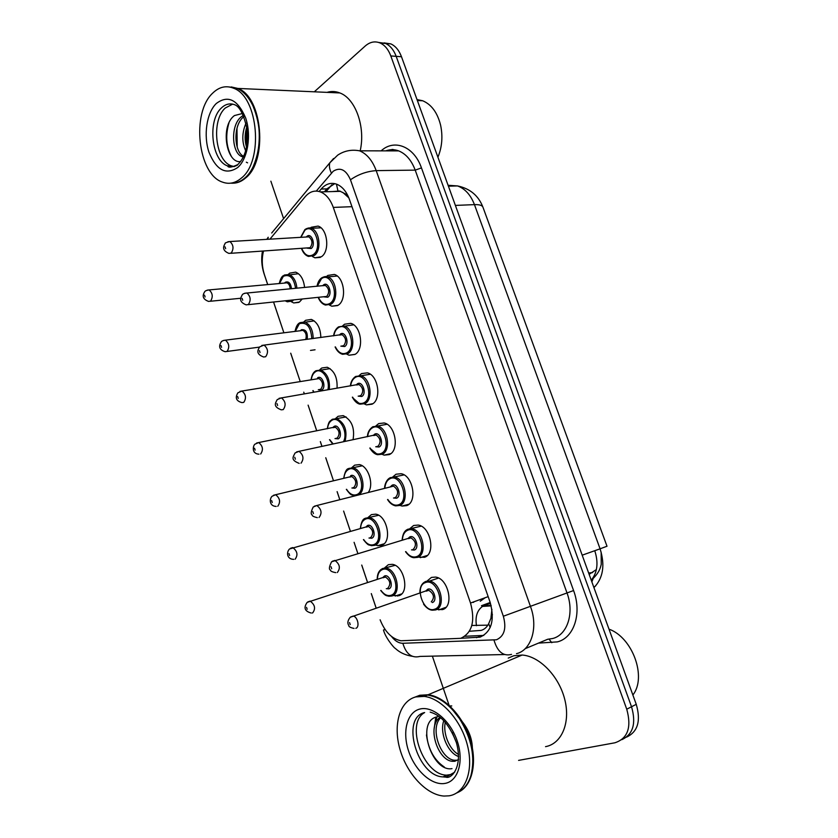 <?xml version="1.0" encoding="UTF-8"?>
<svg xmlns="http://www.w3.org/2000/svg" width="838" height="838" viewBox="0 0 838 838"><rect width="100%" height="100%" fill="white"/><g stroke="black" fill="none" stroke-linecap="round" stroke-linejoin="round"><path stroke-width="1.26" d="M302.13 299.082L299.449 302.015L293.709 302.947L291.195 301.649M288.377 274.33L289.676 273.146L295.678 272.141C300.716 274.319 303.681 279.431 304.582 287.465M315.046 349.781L310.5 350.42M303.932 321.802L305.629 320.294L311.38 319.414C317.382 322.106 320.535 328.15 320.839 337.546M319.666 369.862L321.782 367.997L327.229 367.243C334.331 370.585 337.599 377.582 337.044 388.235M335.577 418.508L338.123 416.276L343.234 415.638C351.677 419.911 354.956 427.935 353.049 439.72M351.677 467.751L354.663 465.153L359.408 464.608C368.186 466.001 374.167 484.155 368.448 492.199M368.05 517.486L371.402 514.616L375.738 514.165C387.25 515.621 392.352 541.872 381.782 545.276L377.77 545.664L375.759 545.046M384.59 567.881L388.35 564.686L392.236 564.33C404.199 565.514 409.929 592.728 398.857 595.724L393.389 595.525M310.332 228.062L311.265 227.245L318.052 226.092C327.637 228.753 330.057 251.306 321.394 256.742L314.889 257.811L312.385 256.459M326.443 276.603L327.805 275.43L334.341 274.435C344.345 276.98 347.1 300.151 338.049 305.294L331.827 306.216L329.407 305.022M342.721 325.762L344.544 324.212L350.787 323.342C361.23 325.762 364.383 349.603 354.924 354.443L348.996 355.228L346.094 353.793M359.188 375.539L361.492 373.591L367.4 372.858C378.305 375.11 381.898 399.684 371.999 404.209L366.426 404.869L363.503 403.539M375.853 425.955L378.65 423.599L384.171 422.97C395.557 425.034 399.653 450.425 389.293 454.594L384.108 455.149L381.175 453.913M392.718 477L396.028 474.224L401.13 473.711C412.998 475.544 417.659 501.815 406.797 505.607L402.051 506.068L400.03 505.408M409.855 528.631L413.626 525.489L418.256 525.07C430.627 526.641 435.928 553.876 424.531 557.28L418.403 557.123M427.191 580.933L431.444 577.413L435.561 577.078C448.424 578.335 454.458 606.639 442.485 609.614L436.808 609.404M469.374 631.276L481.18 630.385C484.437 629.401 486.93 627.17 488.669 623.702L492.44 614.652M380.117 619.795C384.967 631.925 391.912 638.912 400.941 640.766L460.722 638.326C472.129 632.973 475.387 621.209 470.516 603.035L333.294 207.415C330.35 199.381 326.066 194.207 320.42 191.902C314.711 189.975 309.631 191.588 305.179 196.731L269.92 239.165M347.54 195.003L339.61 190.991L332.351 191.567M473.659 602.333L472.402 602.354M491.916 609.341L490.984 617.501M342.721 192.331L348.828 197.841M263.488 251.096C261.592 258.921 261.917 266.84 264.473 274.843L267.731 284.585M273.586 302.036L283.893 332.801L273.555 302.036M290.734 353.196L300.234 381.552L290.702 353.207M304.32 393.829L303.765 392.174L304.351 393.829M316.733 430.847L308.112 405.142L316.764 430.837M320.367 441.595L321.939 446.287M325.783 457.747L333.493 480.75L325.752 457.747M337.138 491.634L339.757 499.448M350.389 531.282L343.611 511.054L350.42 531.271M357.774 553.31L354.086 542.312L357.805 553.3M361.754 565.063L367.578 582.431M371.318 593.597L376.105 607.875M423.787 556.547L424.814 557.165M407.142 504.696L407.823 505.063M589.135 574.344L596.373 569.568M378.713 42.455L385.522 43.44C390.204 45.608 393.755 49.903 396.175 56.345L631.527 706.759C636.335 723.414 633.099 734.381 621.817 739.671C633.099 734.381 636.335 723.414 631.527 706.759L396.175 56.345C393.755 49.903 390.204 45.608 385.522 43.44L378.713 42.455M588.643 572.983L592.623 572.595M384.055 42.895L390.843 43.89C395.526 46.048 399.077 50.322 401.486 56.733L636.252 704.329C641.049 720.9 637.812 731.825 626.552 737.126M460.827 638.294L480.069 637.142C491.592 631.81 494.923 620.12 490.062 602.082L349.446 199.465C346.534 191.567 342.271 186.476 336.656 184.182C330.874 182.244 325.72 183.857 321.184 189.032L319.131 191.483M314.302 91.803L365.221 46.017C369.977 41.89 374.953 40.884 380.159 43C384.841 45.168 388.392 49.484 390.812 55.947L626.751 709.21C631.747 727.363 627.798 738.561 614.883 742.793L518.596 760.391M449.074 705.282L432.366 656.144M283.6 218.645L270.863 181.186M324.432 191.787L326.872 188.896L334.75 183.627M483.788 635.414L464.87 636.272M608.996 629.149C632.47 637.393 647.072 677.177 632.868 694.995M415.009 697.143L419.733 695.268L428.124 694.754C444.192 696.483 462.702 715.558 470.076 738.98C477.555 762.37 472.339 785.573 458.669 792.036M508.237 658.092L513.736 655.777L522.147 655.033C539.358 656.164 558.789 675.878 564.686 699.164C570.751 722.429 561.795 743.788 545.528 746.658M419.545 695.907L426.825 695.299M452.614 709.807L459.685 718.857C466.871 729.94 471.166 741.829 472.569 754.525M414.642 697.258L419.021 695.561L427.411 695.048C439.112 696.766 449.838 704.674 459.57 718.753C471.668 738.456 475.45 757.426 470.914 775.674C468.138 784.389 463.404 790.15 456.7 792.958M415.816 696.912L424.196 696.409C441.385 698.232 461.193 720.177 467.489 745.495C473.952 770.803 465.31 793.418 449.084 795.817L444.056 796.058C426.374 795.021 406.713 773.568 399.894 749.078C392.896 724.608 399.747 701.029 415.816 696.912M452.96 774.197L446.612 775.16C422.991 774.909 405.016 723.068 424.636 712.562M456.982 760.213L454.521 760.255C440.987 759.375 429.433 728.819 440.589 717.768M458.585 759.5L454.783 761.271L452.321 761.313C437.897 760.37 426.521 726.651 439.981 717.265M458.575 754.462C449.618 749.884 442.778 733.617 445.261 722.346M458.658 756.525C448.037 753.31 439.29 732.967 443.773 720.732M456.375 742.604L452.174 732.443M437.719 716.72C414.82 720.24 431.811 772.5 452.007 768.624M444.287 766.99C434.377 760.338 428.438 749.664 426.469 734.947M435.226 724.147L436.828 716.909M458.889 717.737C468.641 728.212 473.114 739.692 472.297 752.178M434.021 729.73L435.802 717.213M448.822 706.005L451.776 705.921M417.02 99.575L422.645 100.749C431.402 104.425 437.373 112.522 440.568 125.03C442.967 136.311 442.087 147.038 437.918 157.219M231.194 86.932L237.866 88.43C262.734 96.894 267.94 161.221 245.482 178.075C241.512 181.49 237.301 183.197 232.838 183.208M327.009 92.369C331.272 91.07 335.546 91.258 339.809 92.934C355.522 98.517 365.693 127.125 360.183 150.819M231.372 87.424L236.012 88.346M229.078 86.922L237.102 88.399C243.324 91.174 248.551 96.862 252.751 105.441L252.908 105.766C261.341 126.109 261.561 146.095 253.558 165.715M252.908 105.766L252.751 105.441C264.295 128.235 259.811 166.018 244.727 178.085L243.596 179.018C239.511 182.129 235.237 183.512 230.754 183.166M212.705 93.123C219.137 86.869 226.113 85.235 233.624 88.241C258.481 96.726 263.719 161.242 241.302 178.138C235.331 183.187 229.067 184.517 222.52 182.118C197.998 174.566 191.001 112.983 212.705 93.123M234.399 166.594L231.361 165.851C215.314 160.865 210.977 120.567 225.265 108.018L232.65 104.132M243.69 156.329C234.085 152.348 232.681 125.082 243.711 116.817L243.868 116.692M243.366 157.02L241.763 156.538C231.864 153.176 230.104 125.208 241.354 116.754L243.303 115.414M246.571 147.299C244.581 140.648 244.654 133.86 246.801 126.915M245.702 150.84C241.763 142.114 241.857 132.896 246.005 123.176M242.35 113.507L234.399 115.581C219.724 126.329 226.658 164.143 240.653 161.514M231.33 156.308C226.134 146.367 225.349 135.19 228.984 122.798M247.598 162.844L246.32 162.195M237.227 147.247L236.965 128.308M246.33 146.482L246.1 129.324M336.457 184.109L337.871 190.614M397.537 596.059L397.306 595.368M380.494 545.664L380.253 544.941M321.048 369.935L320.671 368.825M488.669 623.702L490.188 627.505M488.156 596.635L470.516 603.035M351.96 206.682L333.294 207.415M601.16 552.148L601.234 564.372C600.448 567.504 599.516 572.815 591.261 580.221C597.421 572.469 598.594 562.633 594.76 550.702M591.869 581.897L593.115 578.639M448.414 186.172L457.538 185.931C470.097 188.56 478.582 195.704 483.002 207.353C482.374 205.373 479.525 204.462 474.455 204.629C470.715 194.94 465.08 188.707 457.538 185.931L448.089 185.282M471.825 625.452L487.842 625.158M593.943 587.616C603.182 578.115 605.235 565.179 600.081 548.817L607.005 546.24L483.002 207.353M582.19 555.185L600.081 548.817L474.455 204.629L455.39 205.415M401.486 56.733L390.812 55.947M636.252 704.329L626.751 709.21M490.481 603.329L483.924 605.738L481.494 605.696L490.209 602.491M491.047 605.298L482.531 606.408L481.494 605.696M476.476 625.693C475.083 616.799 477.105 610.368 482.531 606.408L491.194 605.864M591.387 572.763L588.894 573.695M391.545 636.503C395.023 641.007 398.783 643.259 402.848 643.28L496.473 639.771C504.34 636.199 506.634 628.353 503.345 616.234L350.462 179.782C346.031 169.726 340.28 166.877 333.21 171.245L316.303 191.074M333.576 158.497L329.826 162.802L337.641 155.187C344.209 150.777 351.531 149.321 359.596 150.819C366.887 153.888 372.418 160.498 376.199 170.627L530.601 606.817C538.352 627.672 531.282 650.215 516.47 653.682M381.133 150.861C394.216 138.595 414.14 146.451 421.462 167.904L573.58 590.549L503.345 616.234M271.711 233.006L329.826 162.802C328.957 165.746 329.47 169.15 331.387 173.037M573.58 590.549C582.169 613.248 574.009 637.969 557.333 641.887L538.478 643.113M525.154 648.685L547.685 639.268L552.619 638.525C567.41 634.984 574.575 613.007 566.97 592.833L415.208 170.124C411.489 160.288 405.99 153.878 398.699 150.892C394.394 149.3 390.141 149.29 385.93 150.871M386.412 150.871L386.999 150.369M504.486 654.541L419.974 656.416C411.783 658.427 406.074 654.049 402.848 643.28M350.462 179.782C358.287 174.346 366.866 171.298 376.199 170.627L415.208 170.124L421.462 167.904M549.1 639.174L551.781 642.715M266.83 239.354L268.202 237.248L267.751 239.291M263.907 273.02L264.033 273.638M385.113 629.537L383.479 629.987M494.011 640.159C497.458 651.796 503.292 656.542 511.526 654.384M481.829 635.623L476.487 637.718M326.872 188.896L321.184 189.032M425.83 581.394L429.444 581.101C440.788 582.232 446.151 607.309 435.603 609.938L432.293 610.2C429.381 610.001 426.469 607.99 423.578 604.177M425.453 582.567C414.024 585.982 423.431 613.605 434.576 609.236C446.308 606.063 436.577 577.77 425.453 582.567M425.809 590.937L427.726 589.219C433.298 586.872 438.117 600.94 432.293 602.553M431.266 601.841C434.807 597.672 433.969 593.817 428.763 590.298L426.228 591.167M350.63 616.988L353.186 616.077C357.69 616.653 359.973 627.253 355.825 628.311M349.54 622.582L350.211 624.603L349.54 622.582M485.286 597.672L480.237 601.213M380.641 569.788L382.715 568.468L386.129 568.154C396.667 569.212 401.769 593.325 392.006 595.986L388.853 596.258C386.486 595.305 386.067 596.96 380.724 590.497M380.976 590.413C384.118 594.666 387.46 596.289 391 595.294C401.884 592.089 392.634 564.833 382.327 569.599C379.174 571.045 377.55 574.271 377.456 579.268M382.777 577.571L384.495 576.01C389.649 573.674 394.237 587.229 388.832 588.852L386.297 588.664M387.826 588.171C391.084 584.107 390.288 580.399 385.438 577.026L383.186 577.749M307.902 601.873L310.154 601.108C314.983 604.764 315.821 608.692 312.668 612.892L312.176 613.007M307.169 609.289L306.53 607.33L307.169 609.289M407.949 529.176L412.024 528.809C422.928 530.213 427.652 554.347 417.607 557.364L413.825 557.699C411.018 557.427 408.263 555.426 405.54 551.687M405.822 551.603C409.143 556.139 412.725 557.815 416.58 556.642C428.05 552.944 418.434 525.007 407.572 530.318C404.345 531.868 402.617 535.136 402.397 540.112M408.085 538.425L409.813 536.886C415.25 534.288 420.016 548.167 414.318 550.042L411.5 549.864M412.893 549.445L413.302 549.319C416.727 545.161 415.962 541.348 411.029 537.891L408.525 538.625M332.372 561.23L334.907 560.423C339.84 564.184 340.647 568.216 337.305 572.532M331.031 566.718L331.691 568.719L331.031 566.718M390.309 477.629L394.782 477.178C405.257 478.802 409.405 502.088 399.831 505.461L395.63 505.869C392.425 505.199 389.722 503.093 387.554 499.553M387.837 499.479C391.147 504.361 394.803 506.1 398.804 504.717C410.023 500.506 400.533 472.925 389.911 478.728C386.936 480.3 385.271 483.4 384.904 488.041M390.581 486.606L392.132 485.202C397.442 482.363 402.146 496.065 396.584 498.201L393.504 497.992M394.698 497.688L395.557 497.458C398.867 493.31 398.186 489.539 393.493 486.145L391.063 486.752M314.365 506.204L316.848 505.513C321.53 509.19 322.263 513.181 319.037 517.496M312.763 511.609L313.422 513.589L312.763 511.609M372.879 426.72L377.729 426.175C387.774 428.009 391.419 450.498 382.285 454.206L377.708 454.699L370.626 448.864M370.103 447.995C373.381 453.243 377.1 455.055 381.259 453.442C392.226 448.728 382.851 421.504 372.481 427.778C369.736 429.37 368.133 432.324 367.652 436.64M373.287 435.456L374.67 434.178C379.865 431.099 384.506 444.632 379.059 447.01L375.728 446.759M376.744 446.539L378.032 446.256C381.238 442.118 380.62 438.379 376.178 435.037L373.821 435.53M296.61 451.902L299.019 451.326C303.461 454.919 304.121 458.868 301.02 463.194M294.746 457.244L295.395 459.193L294.746 457.244M355.668 376.451L360.853 375.801C370.48 377.802 373.675 399.579 364.959 403.591L360.036 404.178L353.28 398.322M352.62 397.149C355.846 402.774 359.617 404.66 363.933 402.816C374.649 397.61 365.399 370.731 355.26 377.467C352.735 379.059 351.195 381.877 350.63 385.909M356.181 384.956L357.417 383.794C362.498 380.473 367.086 393.839 361.765 396.468L358.172 396.144M359.031 395.997L360.728 395.683C363.839 391.556 363.273 387.847 359.052 384.569L356.799 384.956M283.234 409.604L281.264 409.834C272.685 406.556 275.44 403.057 277.231 399.6L281.421 397.851C285.622 401.36 286.229 405.278 283.234 409.604M279.085 398.322L357.376 384.579M276.969 403.591L277.608 405.519L276.969 403.591M365.724 518.114L369.527 517.737C379.677 519.026 384.213 542.291 374.9 545.308L371.349 545.653C368.846 544.344 369.139 546.889 363.42 539.63M363.671 539.557C366.814 544.103 370.218 545.789 373.895 544.595C384.537 540.908 375.403 513.987 365.326 519.214C362.404 520.702 360.822 523.771 360.581 528.443M365.913 526.966L367.463 525.541C372.501 522.985 377.037 536.362 371.747 538.237L368.992 538.027M370.176 537.692L370.742 537.535C373.895 533.481 373.172 529.805 368.552 526.494L366.353 527.112M290.577 548.241L292.797 547.57C297.396 551.153 298.16 555.039 295.102 559.229M289.602 555.531L288.974 553.604L289.602 555.531M406.629 505.105L407.383 504.822M348.933 468.39L353.102 467.918C362.152 469.311 366.772 489.612 359.146 494.546M346.586 489.308C349.718 494.169 353.186 495.907 356.988 494.525C367.4 490.345 358.371 463.76 348.524 469.448C345.822 470.956 344.292 473.889 343.936 478.257M350.64 475.701C355.563 472.904 360.036 486.124 354.872 488.24L351.897 487.999M352.913 487.747L353.856 487.517C356.915 483.474 356.255 479.828 351.866 476.581L349.718 477.094M273.471 495.289L275.65 494.724C280.018 498.222 280.72 502.067 277.766 506.267M272.266 502.486L271.638 500.579L272.266 502.486M390.393 453.934L389.23 454.406M354.443 495.74L354.076 495.667C351.625 494.252 351.95 496.997 346.335 489.371M332.34 419.262L336.834 418.707C344.837 423.085 347.571 430.659 345.026 441.417M343.391 441.762C348.744 432.712 339.4 415.344 331.932 420.278C329.428 421.807 327.962 424.615 327.511 428.7M332.77 427.652L334.016 426.458C338.835 423.452 343.255 436.504 338.196 438.85L334.991 438.567M335.86 438.389L337.19 438.106C340.155 434.074 339.547 430.46 335.368 427.265L333.409 427.61M256.596 443.019L258.712 442.548C262.86 445.973 263.509 449.786 260.66 453.987M255.15 450.111L254.532 448.236L255.15 450.111M329.743 439.657L333.157 443.92M454.688 772.165L446.769 776.7L443.103 776.889C417.418 776.501 400.554 718.239 424.311 712.614M419.89 709.042C432.586 705.669 450.32 720.429 457.171 740.865C464.21 761.26 458.197 781.362 444.915 783.425C431.727 785.803 414.967 770.489 408.598 751.058C402.041 731.668 407.09 712.122 419.89 709.042M221.462 107.903C225.611 103.975 230.083 102.948 234.87 104.823C239.815 106.667 243.931 114.984 247.22 129.764C248.352 145.77 245.199 157.376 237.762 164.594C231.665 167.485 228.271 167.914 227.59 165.882C211.553 160.875 207.196 120.483 221.462 107.903M216.214 103.566C227.863 94.715 237.667 99.481 245.618 117.865C251.641 135.274 247.755 158.811 237.72 167.506C225.925 175.299 216.34 170.208 208.976 152.244C203.33 135.557 206.557 112.994 216.214 103.566M237.594 165.023C234.326 166.888 230.984 167.171 227.59 165.882L231.361 165.851M338.604 326.851L344.156 326.045C353.364 328.182 356.181 349.299 347.854 353.605L342.616 354.306C339.474 353.447 336.97 350.996 335.116 346.953M335.389 346.911C338.542 352.934 342.354 354.903 346.827 352.819C357.292 347.131 348.158 320.587 338.259 327.784C335.933 329.376 334.456 332.058 333.828 335.818M339.285 335.095L340.396 334.027C345.35 330.486 349.875 343.685 344.68 346.544L340.836 346.146M341.548 346.042L343.643 345.748C346.649 341.611 346.136 337.934 342.134 334.718L339.987 335.001M265.677 356.726L263.593 357.009C255.181 353.741 258.125 349.76 259.612 346.922L264.033 345.078C268.024 348.514 268.569 352.389 265.677 356.726M261.802 345.434L340.354 334.771M259.424 350.651L260.052 352.547L259.424 350.651M322.305 277.483L327.627 276.886C336.447 279.138 338.919 299.658 330.947 304.246L325.448 305.053C322.316 304.121 319.896 301.575 318.178 297.417M318.44 297.396C321.52 303.754 325.343 305.765 329.921 303.44C340.155 297.291 331.136 271.083 321.457 278.708L317.267 286.261M322.672 285.748L323.573 284.878C328.412 281.118 332.885 294.148 327.805 297.239L323.835 296.841M248.163 304.665L326.768 296.432C329.669 292.294 329.219 288.639 325.416 285.486L323.384 285.674M248.352 304.54L246.163 304.875C237.908 301.544 241.009 297.291 242.234 294.913C242.622 293.97 244.162 293.321 246.854 292.975C250.646 296.338 251.149 300.193 248.352 304.54M242.109 298.391L242.727 300.266L242.109 298.391M244.748 293.248L323.541 285.569M306.205 228.732L311.275 228.313C319.718 230.67 321.886 250.646 314.26 255.485L308.52 256.428C305.493 255.517 303.147 252.887 301.481 248.53M301.732 248.509C304.728 255.192 308.562 257.235 313.234 254.658C323.238 248.069 314.323 222.175 304.875 230.23L300.915 237.322M306.258 236.997L306.959 236.326C311.684 232.346 316.104 245.22 311.139 248.54L307.075 248.153M230.859 253.296L310.102 247.713C312.909 243.575 312.501 239.951 308.876 236.85L229.895 241.543C233.498 244.843 233.949 248.666 231.257 253.024L228.984 253.422C220.844 250.122 224.134 245.398 225.097 243.565C224.699 243.051 226.302 242.381 229.895 241.543L227.905 241.732M225.013 246.822L225.632 248.677L225.013 246.822M315.957 370.731L320.745 370.071C327.312 373.298 330.151 379.803 329.271 389.565M327.857 389.806C330.528 379.824 321.844 367.191 315.538 371.716C313.223 373.245 311.809 375.927 311.296 379.761M317.602 377.812C322.305 374.586 326.673 387.481 321.729 390.058L318.304 389.712M317.173 378.807L319.069 378.546L317.55 378.567M319.027 389.586L320.724 389.303C323.583 385.271 323.039 381.688 319.069 378.546L241.983 391.032C245.922 394.373 246.519 398.155 243.764 402.366L241.952 402.607C236.222 401.088 234.87 397.809 237.908 392.792L241.983 391.032L239.94 391.409M238.254 398.406L237.646 396.552L238.254 398.406M313.119 390.592L313.999 392.174M299.92 322.682L304.812 322.002C310.259 324.505 313.035 330.025 313.161 338.562M311.82 338.741C310.877 326.705 306.718 321.698 299.344 323.719L295.28 331.366M300.402 330.727L301.376 329.753C305.933 329.177 307.871 332.382 307.211 339.348M223.495 340.458L225.443 340.155C229.193 343.433 229.748 347.183 227.077 351.405L225.16 351.698C219.598 349.938 218.268 346.712 221.159 342.019C221.557 341.15 222.981 340.521 225.443 340.155L301.041 330.643M221.567 347.361L220.97 345.528L221.567 347.361M305.702 339.547C306.886 335.315 305.964 332.267 302.937 330.402L301.334 330.455M284.354 275.011L289.047 274.508C293.52 276.456 296.139 281.023 296.914 288.199M293.572 299.973L292.41 300.978L287.34 301.806L285.182 300.832M291.404 300.203L286.051 300.748M295.605 288.324C293.761 277.787 289.665 273.775 283.338 276.31L279.483 283.516M284.553 283.055L285.349 282.27C288.67 281.044 290.713 283.202 291.488 288.722M207.258 290.137L209.112 289.917C212.684 293.132 213.177 296.851 210.61 301.083L208.61 301.429C203.163 299.396 201.843 296.212 204.64 291.865C204.985 290.954 206.473 290.304 209.112 289.917L285.203 283.003M205.101 296.966L204.514 295.154L205.101 296.966M290.168 288.848C289.99 285.727 288.932 283.715 286.994 282.835L285.318 282.93M293.709 302.947L298.82 302.403M377.77 545.664L384.014 543.831M395.295 596.038L401.664 593.901M314.889 257.811L320.326 257.402M331.827 306.216L337.599 305.577M348.996 355.228L355.113 354.327M366.426 404.869L372.837 403.675M384.108 455.149L390.791 453.63M402.051 506.068L408.965 504.214M420.267 557.658L427.349 555.437M438.756 609.907L445.942 607.32M331.869 184.758L325.961 191.745M340.616 191.336L320.42 191.902M593.796 587.218L595.724 585.835M390.843 43.89L380.159 43M359.596 150.819L398.699 150.892L392.54 149.415L385.794 150.871M262.451 251.159C261.1 258.533 261.592 265.939 263.939 273.377L267.699 284.595M320.336 441.605L321.907 446.298M337.106 491.644L339.725 499.448M361.723 565.074L367.547 582.441M371.286 593.608L376.073 607.885M383.49 629.998C385.428 637.896 394.373 648.245 395.023 648.203L397.579 650.319C401.528 653.347 406.42 655.337 412.233 656.28M419.869 592.958C419.89 587.04 421.797 583.238 425.578 581.562L429.444 581.101L438.525 578.063M426.856 590.581L350.232 617.271C347.707 620.403 347.215 623.126 348.755 625.462C348.692 626.688 350.452 627.672 354.055 628.427M395.127 565.336L382.453 568.646C378.944 570.416 377.194 573.988 377.205 579.351M311.066 613.007C304.665 611.216 303.377 607.665 307.2 602.354L383.731 577.267M402.125 540.196C402.565 534.309 404.419 530.695 407.666 529.365L421.2 526.149M409.112 538.122L331.586 561.774C329.125 566.729 328.747 569.473 330.465 570.008C330.329 571.087 332.099 571.966 335.776 572.637M384.632 488.104C384.317 486.857 385.731 479.923 389.995 477.838L404.063 474.895M391.095 486.742L316.848 505.513L313.213 507.011C310.961 511.589 310.605 514.207 312.155 514.878C311.966 515.925 313.695 516.847 317.351 517.633M377.708 454.699C374.932 454.311 372.302 452.091 369.82 448.058M367.39 436.703C367.61 432.565 369.328 429.318 372.543 426.94L387.104 424.258M374.596 435.027L299.019 451.326L295.091 452.96C293.07 457.108 290.283 459.884 299.176 463.372M360.036 404.178C357.271 403.738 354.704 401.412 352.348 397.191M350.368 385.951C350.755 381.981 352.4 378.891 355.312 376.681L370.312 374.251M378.608 515.265L365.42 518.313C362.844 518.764 361.157 522.168 360.34 528.516M293.677 559.355C286.606 559.218 286.376 551.98 289.519 548.974L366.824 526.714M362.257 465.802L348.608 468.61C346.482 468.725 344.847 471.962 343.695 478.32M276.194 506.424C268.998 506.162 269.48 498.694 272.078 496.253L275.65 494.724L350.095 476.801M346.073 416.915L331.995 419.492C330.172 421.545 328.884 420.016 327.27 428.752M333.953 427.254L258.712 442.548L254.878 444.203C252.783 446.015 251.693 453.903 258.952 454.175M329.491 439.709L332.717 444.014M428.124 694.754L522.147 655.033M424.196 696.409L427.411 695.048M430.187 712.101C435.854 713.913 446.958 718.135 456.375 742.583C463.267 767.053 451.169 779.204 446.078 777.172L443.103 776.889L446.612 775.16M452.321 761.313L454.521 760.255M417.366 100.539L422.645 100.749M237.866 88.43L339.809 92.934M233.624 88.241L237.102 88.399M241.763 156.538L243.596 156.538M333.576 335.86C334.142 331.921 335.713 328.978 338.29 327.05L353.688 324.84M317.015 286.282C317.77 282.406 319.257 279.651 321.488 278.017C324.023 276.561 326.066 276.184 327.627 276.886L337.232 276.027M300.674 237.332L304.885 229.581C307.556 227.946 309.683 227.517 311.275 228.313L320.933 227.8M330.046 368.615L315.591 370.972C313.276 372.323 311.767 375.267 311.055 379.792M312.878 390.634L313.726 392.226M314.187 320.881L299.376 323.028C297.438 324.055 295.992 326.841 295.049 331.398M227.025 351.447L259.434 347.121M298.475 273.701L283.359 275.65C281.736 276.456 280.363 279.085 279.264 283.537M210.359 301.251L240.82 298.255"/></g></svg>
